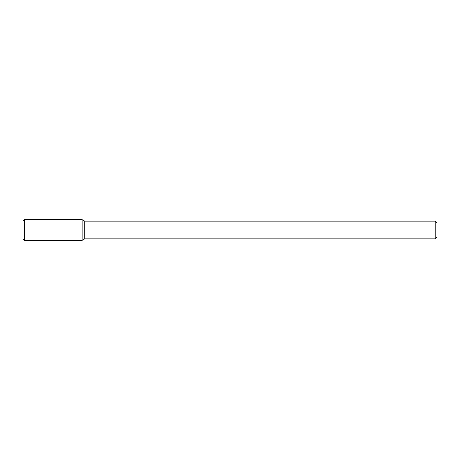 <?xml version="1.0" encoding="UTF-8"?>
<svg xmlns="http://www.w3.org/2000/svg" width="460" height="460" viewBox="0 0 460 460"><rect width="100%" height="100%" fill="white"/><g stroke="black" fill="none" stroke-linecap="round" stroke-linejoin="round"><path stroke-width="0.69" d="M82.145 240.35L84.703 238.872L84.703 221.128L84.703 238.872L435.223 238.872L435.223 221.128L435.223 238.872L437 237.095L437 222.904L437 237.095L435.223 238.872L84.703 238.872L82.145 240.35L82.145 219.65L24.478 219.65L24.478 240.35L82.145 240.35L82.145 219.65L84.703 221.128L82.145 219.65M24.478 219.65L23 221.128L23 238.872L24.478 240.35M435.223 221.128L84.703 221.128L435.223 221.128L437 222.904L435.223 221.128"/></g></svg>
